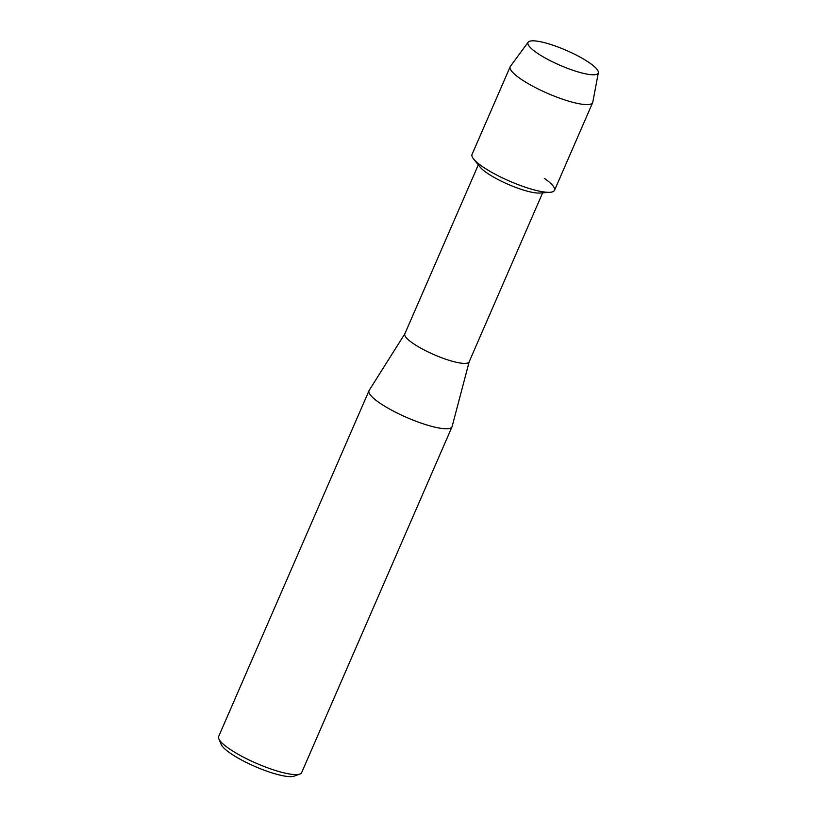 <?xml version="1.0" encoding="UTF-8"?>
<svg xmlns="http://www.w3.org/2000/svg" width="817" height="817" viewBox="0 0 817 817"><rect width="100%" height="100%" fill="white"/><g stroke="black" fill="none" stroke-linecap="round" stroke-linejoin="round"><path stroke-width="1.23" d="M577.762 55.842A38.297 8.099 23.5 0 0 538.332 41.34A38.297 8.099 23.5 0 0 530.836 48.05A38.297 8.099 23.5 0 0 548.452 59.753A38.297 8.099 23.5 0 0 592.243 74.755A38.297 8.099 23.5 0 0 577.762 55.842A38.297 8.099 23.5 0 0 528.18 42.188A38.297 8.099 23.5 0 0 530.836 48.05A38.297 8.099 23.5 0 0 548.452 59.753A38.297 8.099 23.5 0 0 592.243 74.755A38.297 8.099 23.5 0 0 598.34 72.693A38.297 8.099 23.5 0 0 577.762 55.842M528.18 42.188L510.411 66.34A44.976 9.508 23.5 0 0 510.176 66.739L472.032 154.464A44.976 9.508 23.5 0 0 496.072 174.695A44.976 9.508 23.5 0 1 473.615 159.039L480.12 167.097A35.07 7.414 23.5 0 0 497.624 179.311A35.07 7.414 23.5 0 0 539.771 193.037L550.096 192.291A44.976 9.508 23.5 0 0 544.275 178.331M478.313 164.86L404.823 333.867A35.07 7.414 23.5 0 0 423.563 349.645A35.07 7.414 23.5 0 0 469.152 361.839L542.641 192.832M404.875 333.755L369.172 390.383A45.262 9.569 23.5 0 0 369.029 390.649A45.262 9.569 23.5 0 0 393.212 411.012A45.262 9.569 23.5 0 0 452.036 426.75A45.262 9.569 23.5 0 0 452.138 426.454L469.203 361.727M369.029 390.649L218.66 736.485A45.262 9.569 23.5 0 0 218.813 738.803A45.262 9.569 23.5 0 0 242.843 756.838A45.262 9.569 23.5 0 0 299.859 774.046A45.262 9.569 23.5 0 0 301.667 772.576L452.036 426.75M218.813 738.803L221.182 744.43A40.727 8.609 23.5 0 0 242.812 760.668A40.727 8.609 23.5 0 0 294.12 776.15L299.859 774.046M510.176 66.739A44.976 9.508 23.5 0 0 534.216 86.97A44.976 9.508 23.5 0 0 592.662 102.605L554.518 190.33A44.976 9.508 23.5 0 1 496.072 174.695A44.976 9.508 23.5 0 0 550.096 192.291M592.662 102.605A44.976 9.508 23.5 0 0 592.805 102.166L598.34 72.693"/></g></svg>
